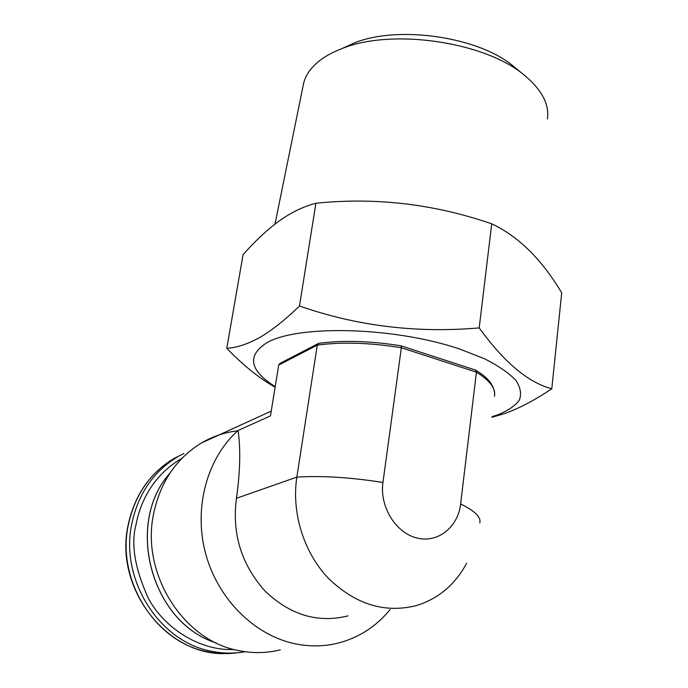 <?xml version="1.0" encoding="UTF-8"?>
<svg xmlns="http://www.w3.org/2000/svg" width="688" height="688" viewBox="0 0 688 688"><rect width="100%" height="100%" fill="white"/><g stroke="black" fill="none" stroke-linecap="round" stroke-linejoin="round"><path stroke-width="1.03" d="M547.45 118.964C549.454 104.524 541.998 90.145 525.073 75.826C486.149 41.848 391.575 27.89 341.626 48.736C331.246 52.735 322.853 57.594 316.446 63.305C309.755 69.342 305.506 75.895 303.692 82.973L303.047 86.138M275.114 387.198C259.161 378.185 243.053 365.216 226.782 348.291L243.07 254.672C254.947 241.187 266.987 229.947 279.199 220.943C291.334 212.351 303.571 206.452 315.904 203.252C375.416 197.112 434.016 203.966 491.722 223.824C518.477 236.388 541.809 259.402 561.7 292.873L551.793 388.754C534.765 400.261 518.7 408.646 503.607 413.918L491.98 417.263M514.426 67.089L513.996 66.736C479.674 36.894 397.974 24.828 354.019 43.112L343.733 47.782M275.2 386.647C249.684 370.479 246.734 355.945 266.368 343.037C296.924 324.598 393.622 326.68 459.584 348.988L484.498 358.758C498.439 365.818 508.879 372.991 515.802 380.292C520.575 387.447 521.719 394.129 519.251 400.33C514.848 406.109 507.469 411.02 497.123 415.062L492.058 416.644M226.782 348.291C236.629 347.741 247.603 344.138 259.694 337.498C271.837 330.464 285.099 319.954 299.486 305.971C356.694 326.026 416.601 333.336 479.192 327.901C504.192 362.413 528.393 382.691 551.793 388.754M491.722 223.824L479.192 327.901M315.904 203.252L299.486 305.971M390.148 609.525C376.422 626.295 359.265 637.449 338.677 642.97C324.383 646.6 309.729 646.84 294.722 643.71C253.967 635.084 217.365 598.448 205.42 552.808C193.457 507.159 207.329 457.812 238.091 430.482L270.453 415.905L278.709 365.053L280.093 363.324M237.704 430.826C224.89 432.288 212.798 436.347 201.429 443.003C176.102 458.535 160.115 482.348 153.467 514.435C141.023 574.007 183.515 640.872 238.839 650.624C252.96 653.497 266.789 653.23 280.326 649.842M238.091 430.482C240.74 449.126 240.198 471.736 236.448 498.301L296.855 477.119L317.271 345.144L278.709 365.053M348.025 615.88C317.83 623.388 290.13 615.063 264.923 590.915C241.342 564.47 231.856 533.604 236.448 498.301M466.645 563.197C455.215 584.525 438.54 598.637 416.636 605.526C384.721 613.567 355.206 604.391 328.099 577.997C303.623 552.103 291.394 512.44 296.855 477.119C321.623 475.554 350.321 477.334 382.949 482.46L401.345 347.741L401.018 345.832M318.965 343.338L317.271 345.144C341.635 341.79 369.662 342.658 401.345 347.741L476.423 372.156L460.633 503.943C458.036 527.292 437.645 543.52 416.636 537.939C395.548 532.684 379.492 506.463 382.949 482.46M475.442 370.067L476.423 372.156C490.071 380.662 496.065 388.703 494.405 396.271M169.927 473.172C124.683 523.405 151.197 622.683 216.118 642.893M234.066 649.506C198.952 651.123 163.718 627.146 148.47 598.551C134.874 568.744 130.737 544.053 136.069 524.488C139.767 504.141 151.893 475.623 181.899 458.354M238.177 652.697C228.106 654.15 217.958 653.841 207.733 651.768C155.858 642.704 116.401 580.818 128.217 525.451C134.581 495.446 149.778 473.155 173.797 458.578L177.487 456.918C153.355 471.564 138.099 493.975 131.718 524.161C119.867 579.855 159.556 642.136 211.68 651.261C222.981 653.548 234.161 653.703 245.212 651.725M225.225 653.6C166.539 655.63 114.311 587.982 128.02 525.615C134.375 495.592 149.64 473.249 173.797 458.578L183.851 453.538M460.633 503.943C474.866 510.917 481.256 517.221 479.803 522.854M354.019 43.112L341.626 48.736M513.996 66.736L525.073 75.826M303.692 82.973L275.002 224.073M169.979 473.095C124.537 523.387 151.154 622.821 216.204 642.936M271.227 411.132L201.429 443.003M279.706 363.522L318.157 343.613M475.554 370.11L401.113 345.849C370.17 340.895 342.71 340.07 318.716 343.372M475.786 370.23L480.525 373.335C489.383 379.372 494.104 386.286 494.681 394.061"/></g></svg>
